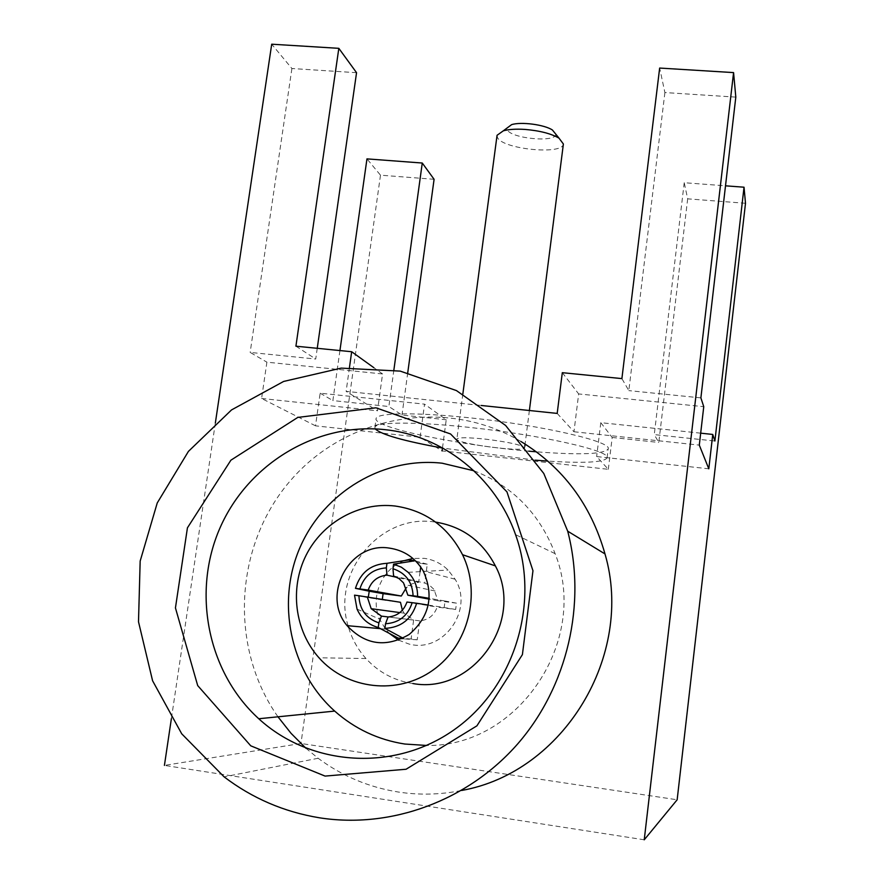 <?xml version="1.0" encoding="UTF-8"?>
<svg xmlns="http://www.w3.org/2000/svg" width="884" height="884" viewBox="0 0 884 884"><rect width="100%" height="100%" fill="white"/><g stroke="black" fill="none" stroke-linecap="round" stroke-linejoin="round"><path stroke-width="0.66" stroke-dasharray="4.42 3.31" d="M412.85 683.531C394.33 680.691 378.706 672.37 365.976 658.536C357.887 649.508 352.086 639.143 348.55 627.452M348.064 625.739C331.511 572.401 380.275 513.626 434.342 521.947L435.668 522.112M473.968 470.796C512.587 486.001 539.638 513.615 555.108 553.649C589.871 640.325 518.278 747.345 426.607 745.455M305.875 748.207L318.152 758.262C342.064 776.041 368.816 787.301 398.408 792.042C419.447 795.246 440.508 794.716 461.592 790.473M520.864 441.459C446.696 397.292 347.743 414.939 291.499 479.404C234.857 543.516 228.072 645.861 277.974 716.814M497.062 135.285L497.493 137.528C502.466 149.23 562.876 155.241 563.384 144.015M484.708 439.05C508.864 442.055 522.168 445.006 524.61 447.923C524.731 452.73 454.221 443.437 456.884 439.005C458.531 437.348 467.802 437.359 484.708 439.05M555.76 134.125C556.699 142.899 510.764 138.644 507.184 129.672L506.875 128.18M375.225 428.895L374.893 427.326C375.656 421.889 415.425 421.524 469.072 427.37C541.074 434.873 611.64 451.05 607.065 457.901C603.993 462.365 584.258 463.437 547.87 461.105M535.295 460.166L442.917 448.122M528.765 451.171C458.155 445.127 372.087 427.359 376.12 418.441C376.916 412.74 416.696 412.099 470.321 417.878C542.29 425.281 612.767 441.79 608.159 448.984C603.971 454.221 580.059 455.172 536.411 451.823M420.077 437.26L424.541 404.154L320.152 393.181L315.511 425.834L420.077 437.26L442.077 450.917L608.314 469.316L596.645 456.553L708.802 468.807M442.464 448.044L446.232 419.756L424.541 404.154M700.681 433.171L600.8 422.674L596.645 456.553M600.8 422.674L612.192 437.469L608.314 469.316M557.185 413.414L573.959 431.757L578.666 393.933L703.752 406.684M562.312 372.683L578.666 393.933M315.511 425.834L261.598 398.474L266.902 362.175L382.573 373.954L377.49 410.828L346.119 391.358L481.117 405.469M382.573 373.954L373.899 367.722M349.456 367.534L346.119 391.358M261.598 398.474L377.49 410.828M573.959 431.757L699.299 445.116M745.499 203.287L687.675 198.834L684.227 182.712L725.51 185.817M684.227 182.712L654.259 434.608L714.891 441.028M687.675 198.834L658.79 442.453L654.259 434.608M434.088 179.297L380.485 175.176L366.959 158.877M393.877 369.987L388.861 406.518L401.988 415.038L446.232 419.756M407.745 372.716L401.988 415.038M339.931 350.561L332.87 400.585L388.861 406.518M356.55 72.687L291.908 68.521L271.708 44.2M317.245 348.307L315.721 359.037L250.15 352.418L266.902 362.175M291.908 68.521L250.15 352.418M295.919 346.185L315.721 359.037M735.808 97.118L664.901 92.555L659.652 68.057M664.901 92.555L628.822 390.618L621.894 378.606M700.89 397.877L628.822 390.618M644.237 839.8L164.424 765.4L300.969 743.488L677.155 799.777M215.353 422.994L171.385 718.604M320.152 393.181L332.87 400.585M380.485 175.176L300.969 743.488M612.192 437.469L658.79 442.453M402.364 610.203L404.121 613.164L413.624 620.038L411.093 638.988L417.215 639.817L419.734 620.844C428.353 620.027 434.166 615.43 437.171 607.065L455.658 609.474L456.487 603.153L438 600.766L433.967 589.418L429.845 585.517L424.762 583.064L427.27 564.224L421.182 563.462L420.707 566.998M420.088 571.65L418.662 582.28L412.01 583.838L406.308 587.716M382.319 599.33L382.242 599.916L400.474 602.291M402.121 638.635L404.419 638.933L403.049 638.193M398.585 640.149L409.071 644.06C443.348 653.464 474.41 609.684 455.094 579.208L448.089 570.047C441.315 563.473 433.304 559.561 424.055 558.323L412.905 558.456M404.596 560.589C381.998 568.346 369.722 597.043 379.623 619.176L385.468 629.121L389.358 633.419M368.319 597.054L368.352 597.672L354.517 595.164M428.342 605.065L444.177 607.54L445.039 601.01L429.304 598.346M388.474 616.988L413.624 620.038M418.662 582.28L397.049 577.418M382.242 599.916L368.352 597.672M393.601 575.992L424.762 583.064M438 600.766L429.237 599.142M421.182 563.462L412.684 561.108M427.27 564.224L414.894 560.754M406.96 602.037L437.171 607.065M419.734 620.844L388.054 616.999M456.487 603.153L445.039 601.01M455.658 609.474L444.177 607.54M417.215 639.817L404.419 638.933M411.093 638.988L402.618 638.403M318.152 758.262L224.105 776.859M555.108 553.649L515.56 534.654M462.84 394.01L456.884 439.005M529.383 410.507L525.096 444.055M524.831 446.188L524.61 447.923M607.065 457.901L608.159 448.984M374.893 427.326L376.12 418.441M357.048 609.098L379.623 619.176M408.165 572.335L448.089 570.047M455.094 579.208L423.215 570.942M385.468 629.121L380.463 628.668M365.976 658.536L318.969 657.773M404.121 613.164L399.844 612.59M435.061 590.987L404.717 584.589"/><path stroke-width="1.33" d="M348.55 627.452L348.064 625.739M435.668 522.112C462.52 526.544 482.421 541.13 495.383 565.893C525.019 620.745 473.117 694.758 412.85 683.531M426.607 745.455L404.795 744.03C378.186 739.864 354.816 728.88 334.693 711.09C289.897 671 276.018 602.103 300.184 547.063C324.218 491.946 383.391 456.619 442.155 463.205L473.968 470.796M461.592 790.473C563.727 772.45 634.624 655.022 604.999 553.937C591.009 504.72 562.964 467.227 520.864 441.459M277.974 716.814L291.035 733.311L305.875 748.207M319.334 817.777C390.883 829.07 468.001 800.882 517.925 743.632C567.661 686.216 586.589 603.728 567.705 531.185L543.782 473.47L505.604 425.458L456.442 390.584L400.231 371.114L341.202 368.12L283.631 381.446L231.531 409.922L188.425 451.392L157.242 502.952L140.169 561.064L138.501 621.761L152.589 680.768L181.728 733.819L224.105 776.859C252.338 798.318 284.073 811.954 319.334 817.777M384.783 429.635C316.759 422.254 248.271 463.525 220.127 527.638C191.828 591.65 207.21 671.84 258.758 718.747C310.814 766.494 394.496 772.207 454.31 729.654C514.322 687.443 540.334 603.319 515.56 534.654C495.46 476.94 442.519 435.414 384.783 429.635M375.921 407.8L297.798 417.414L230.901 460.188L187.43 527.836L175.441 607.916L197.696 685.586L250.758 745.82L325.08 776.086L406.076 769.246L476.907 725.841L522.4 654.624L532.964 570.732L506.952 491.88L450.575 433.978L375.921 407.8M529.383 410.507L563.384 144.015L559.008 138.147C551.075 133.595 539.77 130.688 525.074 129.429C516.046 128.843 508.797 129.307 503.339 130.81L497.062 135.285L462.84 394.01M506.875 128.18L511.593 124.655C521.063 121.561 544.533 124.644 552.456 130.036L555.76 134.125M547.87 461.105L535.295 460.166M442.917 448.122C403.789 441.028 381.225 434.619 375.225 428.895M536.411 451.823L528.765 451.171M442.077 450.917L442.464 448.044M481.117 405.469L557.185 413.414L562.312 372.683L621.894 378.606L659.652 68.057L733.576 72.599L735.808 97.118L700.89 397.877L703.752 406.684L699.299 445.116L708.802 468.807L712.758 434.442L700.681 433.171M373.899 367.722L351.666 351.733L349.456 367.534M725.51 185.817L744.03 187.209L745.499 203.287L677.155 799.777L644.237 839.8L733.576 72.599M744.03 187.209L714.891 441.028L712.758 434.442M339.931 350.561L366.959 158.877L422.265 163.032L434.088 179.297L407.745 372.716M422.265 163.032L393.877 369.987M215.353 422.994L271.708 44.2L338.826 48.333L356.55 72.687L317.245 348.307M338.826 48.333L295.919 346.185L351.666 351.733M171.385 718.604L164.424 765.4M420.707 566.998L420.088 571.65M406.308 587.716L401.314 596.026L383.092 593.661L382.319 599.33M367.269 596.877L371.181 608.678L381.446 616.126L378.871 622.866C366.186 618.546 359.534 609.507 358.926 595.739L400.474 602.291L402.364 610.203M403.049 638.193L384.883 628.369C401.06 627.585 411.657 619.209 416.651 603.242L428.342 605.065M358.926 595.739L354.517 595.164L357.048 609.098C361.302 618.623 368.363 624.756 378.253 627.485L398.098 638.082L402.121 638.635M412.905 558.456L404.596 560.589M389.358 633.419L398.585 640.149M429.304 598.346L417.568 596.369C417.679 586.954 414.541 578.943 408.165 572.335L401.424 567.219L393.579 564.158L414.894 560.754L408.607 559.97L386.96 563.318C370.926 564.213 360.418 572.545 355.456 588.346L369.236 591.208L368.319 597.054M392.96 568.732C405.679 572.931 412.386 581.948 413.093 595.783L407.878 595.197L403.535 582.888L399.082 578.655L393.601 575.992L392.96 568.732L393.579 564.158M417.568 596.369L413.093 595.783M386.96 563.318L386.341 567.893L387.004 575.153C377.733 576.081 371.468 581.053 368.197 590.07L355.456 588.346M359.865 588.91C364.164 575.816 372.993 568.81 386.341 567.893M378.871 622.866L378.253 627.485M384.883 628.369L385.512 623.75L388.054 616.999C397.38 616.115 403.679 611.12 406.96 602.037L416.651 603.242M412.176 602.656C407.844 615.883 398.96 622.911 385.512 623.75M389.391 548.113C350.031 541.384 320.77 594.866 347.081 625.651C365.28 644.977 385.976 647.917 409.193 634.469C429.591 616.712 434.276 595.54 423.215 570.942C415.392 557.903 404.11 550.29 389.391 548.113M395.115 506.024C359.324 501.792 322.737 522.146 306.14 555.152C289.499 588.147 294.593 630.491 318.969 657.773C347.069 689.586 397.723 695.465 433.005 670.116C468.498 645.077 481.515 593.54 462.542 554.71C447.945 526.709 425.469 510.477 395.115 506.024M381.446 616.126L388.474 616.988M368.197 590.07L401.314 596.026M397.049 577.418L387.004 575.153M383.092 593.661L369.236 591.208M429.237 599.142L407.878 595.197M412.684 561.108L408.607 559.97M402.618 638.403L398.098 638.082M604.999 553.937L567.705 531.185M334.693 711.09L258.758 718.747M525.096 444.055L524.831 446.188M511.593 124.655L503.339 130.81M552.456 130.036L559.008 138.147M380.463 628.668L347.081 625.651M495.383 565.893L462.542 554.71M399.844 612.59L371.181 608.678"/></g></svg>

